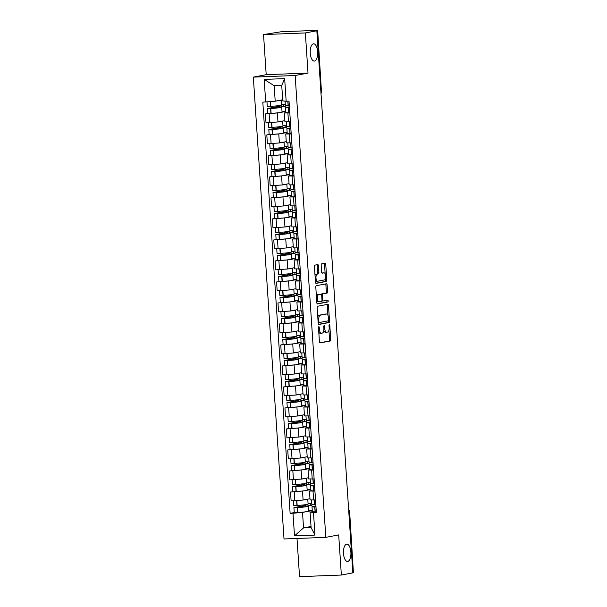 <?xml version="1.0" encoding="UTF-8"?>
<svg xmlns="http://www.w3.org/2000/svg" width="607" height="607" viewBox="0 0 607 607"><rect width="100%" height="100%" fill="white"/><g stroke="black" fill="none" stroke-linecap="round" stroke-linejoin="round"><path stroke-width="0.91" d="M318.827 326.665A0.926 0.402 87.8 0 0 318.493 327.666L319.426 341.711A1.328 0.569 87.8 0 0 320.041 342.932A1.328 0.569 87.8 0 0 320.079 342.925L330.269 340.99A1.328 0.569 87.8 0 0 330.747 339.563L329.813 325.519A0.926 0.402 87.8 0 0 329.389 324.662A0.926 0.402 87.8 0 0 329.024 325.671L329.146 327.484A4.249 1.829 87.8 0 1 327.613 332.059L326.763 332.219A4.249 1.829 87.8 0 1 326.649 332.234A4.249 1.829 87.8 0 1 324.669 328.334L324.548 326.52A0.926 0.402 87.8 0 0 324.115 325.663A0.926 0.402 87.8 0 0 323.759 326.665L323.88 328.486A4.249 1.829 87.8 0 1 322.347 333.061L321.498 333.22A4.249 1.829 87.8 0 1 321.384 333.235A4.249 1.829 87.8 0 1 319.403 329.335L319.282 327.514A0.926 0.402 87.8 0 0 318.85 326.665A0.926 0.402 87.8 0 0 318.827 326.665M314.525 61.064A8.65 3.725 87.8 0 0 317.658 52.027A8.65 3.725 87.8 0 0 313.614 43.803A8.65 3.725 87.8 0 0 313.379 43.833A8.65 3.725 87.8 0 0 310.238 52.87A8.65 3.725 87.8 0 0 314.282 61.095A8.65 3.725 87.8 0 0 314.525 61.064M347.758 561.414A8.65 3.725 87.8 0 0 350.892 552.378A8.65 3.725 87.8 0 0 346.847 544.153A8.65 3.725 87.8 0 0 346.612 544.183A8.65 3.725 87.8 0 0 343.471 553.22A8.65 3.725 87.8 0 0 347.515 561.445A8.65 3.725 87.8 0 0 347.758 561.414M318.425 265.813A1.328 0.569 87.8 0 0 317.81 264.599A1.328 0.569 87.8 0 0 317.772 264.599L314.912 265.145A1.328 0.569 87.8 0 0 314.434 266.572L315.465 282.172A1.328 0.569 87.8 0 0 316.088 283.386A1.328 0.569 87.8 0 0 316.126 283.386L326.316 281.451A1.328 0.569 87.8 0 0 326.794 280.017L325.762 264.424A1.328 0.569 87.8 0 0 325.14 263.203A1.328 0.569 87.8 0 0 325.102 263.21L321.649 263.863A1.328 0.569 87.8 0 0 321.171 265.297L321.619 271.966A1.328 0.569 87.8 0 0 322.234 273.188A1.328 0.569 87.8 0 0 322.271 273.18L323.986 272.862A3.551 1.525 87.8 0 1 324.077 272.847A3.551 1.525 87.8 0 1 325.739 276.223A3.551 1.525 87.8 0 1 324.449 279.926L317.742 281.2A3.551 1.525 87.8 0 1 317.643 281.216A3.551 1.525 87.8 0 1 315.981 277.839A3.551 1.525 87.8 0 1 317.271 274.129L318.387 273.916A1.328 0.569 87.8 0 0 318.872 272.49L318.425 265.813L317.203 265.866A1.328 0.569 87.8 0 0 316.854 264.773M295.154 75.511L308.015 73.075L305.351 32.945L316.831 30.767L352.842 572.864L341.354 575.041L338.691 534.911L325.822 537.354L295.154 75.511L253.331 77.127L284.008 538.97L325.822 537.354M317.643 306.247A1.328 0.569 87.8 0 0 317.165 307.681L318.197 323.273A1.328 0.569 87.8 0 0 318.819 324.495A1.328 0.569 87.8 0 0 318.85 324.487L329.047 322.552A1.328 0.569 87.8 0 0 329.525 321.126L328.486 305.526A1.328 0.569 87.8 0 0 327.871 304.312A1.328 0.569 87.8 0 0 327.833 304.312L317.643 306.247M316.831 302.718L315.799 287.126A1.328 0.569 87.8 0 1 316.277 285.7L326.467 283.765A1.328 0.569 87.8 0 1 326.505 283.757A1.328 0.569 87.8 0 1 327.127 284.979L327.568 291.648A1.328 0.569 87.8 0 1 327.09 293.082L322.954 293.864A1.328 0.569 87.8 0 0 322.476 295.29L322.772 299.721A1.328 0.569 87.8 0 0 323.387 300.943A1.328 0.569 87.8 0 0 323.425 300.935L327.727 300.116A0.926 0.402 87.8 0 0 327.727 300.116A0.926 0.402 87.8 0 1 328.19 300.996A0.926 0.402 87.8 0 1 327.848 301.967L317.491 303.932A1.328 0.569 87.8 0 1 317.453 303.94A1.328 0.569 87.8 0 1 316.831 302.718M305.351 32.945L263.537 34.561L281.618 31.678L317.658 30.388L321.452 91.467L317.658 30.388M297.005 538.47L299.539 576.65L341.354 575.041M263.537 34.561L266.2 74.684L253.331 77.127M316.831 30.767L315.61 30.813L317.4 30.471M348.775 511.686L349.617 511.489L353.411 572.568L349.359 511.572A2.701 2.436 -100.7 0 0 348.653 509.842M352.826 572.682L353.411 572.568M314.927 491.071L309.464 491.048L310.056 499.94L315.519 499.956M304.35 490.797L294.243 491.867L294.835 500.752L303.098 500.031L309.98 498.726M294.835 500.752L291.117 500.896L290.525 492.011L296.231 491.518A10.273 0.599 176.2 0 0 306.186 490.517A10.273 0.599 176.2 0 0 307.165 490.19L306.839 485.281A10.273 0.599 -3.8 0 0 306.262 485.122L310.503 484.318L310.359 482.163L306.679 482.861M309.464 491.048L310.989 490.676M294.243 491.867L290.525 492.011M310.86 489.561L307.089 490.274M313.531 470.061L308.068 470.046L308.66 478.931L314.123 478.953M301.497 462.838L301.55 463.604L291.14 465.622L294.509 465.599A10.273 0.599 -3.8 0 0 304.464 464.598A10.273 0.599 -3.8 0 0 305.45 464.272L305.776 469.188A10.273 0.599 176.2 0 1 304.79 469.514A10.273 0.599 176.2 0 1 294.835 470.516L289.129 471.002L289.721 479.887L301.702 479.029L308.584 477.724M308.068 470.046L309.593 469.674M302.954 469.788L289.129 471.002M309.464 468.551L305.693 469.272M312.142 449.059L306.679 449.043L307.263 457.928L312.726 457.944M290.085 449.552L287.733 449.999L288.325 458.884L300.306 458.019L307.188 456.714M306.679 449.043L308.197 448.672M301.558 448.785L287.733 449.999M308.068 447.549L304.297 448.262M310.746 428.056L305.283 428.034L305.875 436.919L311.33 436.941M288.697 428.55L286.337 428.99L286.929 437.882L298.91 437.017L305.791 435.712M305.283 428.034L306.801 427.662M300.162 427.783L286.337 428.99M306.672 426.546L302.901 427.26M309.35 407.047L303.887 407.031L304.479 415.916L309.942 415.932M287.301 407.54L284.941 407.987L285.533 416.872L297.513 416.015L304.395 414.702M303.887 407.031L305.404 406.66M298.765 406.773L284.941 407.987M305.275 405.537L301.512 406.258M307.954 386.044L302.491 386.022L303.083 394.914L308.546 394.929M285.905 386.538L283.545 386.985L284.137 395.87L296.117 395.005L302.999 393.7M302.491 386.022L304.008 385.65M297.377 385.771L283.545 386.985M303.879 384.535L300.116 385.248M306.558 365.035L301.095 365.019L301.687 373.904L307.15 373.927M294.524 357.811L294.57 358.578L284.159 360.596L287.536 360.573A10.273 0.599 -3.8 0 0 297.483 359.572A10.273 0.599 -3.8 0 0 298.469 359.245L298.796 364.162A10.273 0.599 176.2 0 1 297.809 364.488A10.273 0.599 176.2 0 1 287.862 365.49L282.156 365.975L282.741 374.868L294.721 374.003L301.603 372.698M301.095 365.019L302.62 364.648M295.981 364.761L282.156 365.975M302.483 363.532L298.72 364.246M305.162 344.032L299.699 344.017L300.29 352.902L305.753 352.917M283.112 344.526L280.76 344.973L281.345 353.858L293.325 352.993L300.207 351.688M299.699 344.017L301.224 343.645M294.585 343.759L280.76 344.973M301.095 342.523L297.324 343.236M303.766 323.03L298.303 323.007L298.894 331.9L304.357 331.915M281.716 323.523L279.364 323.971L279.956 332.856L291.937 331.991L298.819 330.686M298.303 323.007L299.828 322.636M293.189 322.757L279.364 323.971M299.699 321.52L295.928 322.234M302.369 302.02L296.906 302.005L297.498 310.89L302.961 310.913M290.336 294.797L290.389 295.563L279.979 297.582L283.348 297.559A10.273 0.599 -3.8 0 0 293.302 296.557A10.273 0.599 -3.8 0 0 294.289 296.231L294.615 301.148A10.273 0.599 176.2 0 1 293.629 301.474A10.273 0.599 176.2 0 1 283.674 302.476L277.968 302.961L278.56 311.846L290.541 310.989L297.422 309.676M296.906 302.005L298.432 301.633M291.792 301.747L277.968 302.961M298.303 300.511L294.532 301.231M300.981 281.018L295.518 281.003L296.102 289.888L301.565 289.903M288.94 273.795L288.993 274.554L278.583 276.58L281.952 276.549A10.273 0.599 -3.8 0 0 291.906 275.555A10.273 0.599 -3.8 0 0 292.893 275.229L293.219 280.146A10.273 0.599 176.2 0 1 292.233 280.464A10.273 0.599 176.2 0 1 282.278 281.466L276.572 281.959L277.164 290.844L289.144 289.979L296.026 288.674M295.518 281.003L297.035 280.631M290.396 280.745L276.572 281.959M296.906 279.508L293.135 280.222M299.585 260.016L294.122 259.993L294.714 268.878L300.169 268.901M277.536 260.502L275.176 260.949L275.768 269.842L287.748 268.977L294.63 267.672M294.122 259.993L295.639 259.621M289 259.735L275.176 260.949M295.51 258.506L291.739 259.219M298.189 239.006L292.726 238.991L293.318 247.876L298.781 247.891M276.139 239.499L273.78 239.947L274.372 248.832L286.352 247.975L293.234 246.662M292.726 238.991L294.243 238.619M287.604 238.733L273.78 239.947M294.114 237.496L290.351 238.217M296.793 218.004L291.33 217.981L291.921 226.874L297.384 226.889M274.743 218.497L272.384 218.945L272.975 227.83L284.956 226.965L291.838 225.66M291.33 217.981L292.847 217.61M286.216 217.731L272.384 218.945M292.718 216.494L288.955 217.207M295.397 196.994L289.934 196.979L290.525 205.864L295.988 205.887M273.347 197.487L270.995 197.935L271.579 206.82L283.56 205.963L290.442 204.658M289.934 196.979L291.459 196.607M284.82 196.721L270.995 197.935M291.322 195.492L287.559 196.205M294 175.992L288.537 175.977L289.129 184.862L294.592 184.877M271.951 176.485L269.599 176.933L270.183 185.818L282.164 184.953L289.046 183.648M288.537 175.977L290.063 175.605M283.423 175.719L269.599 176.933M289.934 174.482L286.163 175.195M292.604 154.99L287.141 154.967L287.733 163.852L293.196 163.875M270.555 155.483L268.203 155.923L268.795 164.816L280.775 163.951L287.657 162.646M287.141 154.967L288.666 154.595M282.027 154.717L268.203 155.923M288.537 153.48L284.766 154.193M291.208 133.98L285.745 133.965L286.337 142.85L291.8 142.865M269.159 134.473L266.807 134.921L267.399 143.806L279.379 142.949L286.261 141.636M285.745 133.965L287.27 133.593M280.631 133.707L266.807 134.921M287.141 132.47L283.37 133.191M289.82 112.978L284.357 112.955L284.941 121.848L290.404 121.863M267.763 113.471L265.411 113.919L266.003 122.804L277.983 121.939L284.865 120.634M284.357 112.955L285.874 112.591M279.235 112.705L265.411 113.919M285.745 111.468L281.974 112.181M305.746 511.8L302.514 512.414L303.546 527.9L311.103 527.604L310.071 512.118L312.385 511.686M312.256 510.563L308.485 511.284M311.027 526.474L303.546 527.9L294.501 535.86L292.999 513.241L302.514 512.414M310.071 512.118L313.478 512.452L314.98 535.078L294.501 535.86M265.684 102.029L264.182 79.403L284.66 78.622L286.163 101.24L282.763 100.906L281.731 85.42L274.174 85.716L275.199 101.202L262.816 102.135L290.131 513.355L292.999 513.241M313.478 512.452L316.346 512.346L289.031 101.126L286.163 101.24M308.015 73.075L266.2 74.684M275.199 101.202L282.687 99.776M294.274 512.566L290.131 513.355M314.98 535.078L311.103 527.604M281.731 85.42L284.66 78.622M274.174 85.716L264.182 79.403M318.781 331.991A4.249 1.829 87.8 0 0 320.162 333.281A4.249 1.829 87.8 0 0 320.276 333.266M323.819 330.39A4.249 1.829 87.8 0 0 325.428 332.279A4.249 1.829 87.8 0 0 325.542 332.264M319.775 342.796L329.055 341.035A1.328 0.569 87.8 0 0 329.533 339.609L328.911 330.254M327.917 315.291L327.272 305.571A1.328 0.569 87.8 0 0 326.915 304.486M318.554 324.358L327.826 322.598A1.328 0.569 87.8 0 0 328.304 321.171L328.281 320.822M318.895 321.672A0.926 0.402 87.8 0 0 319.328 322.522A0.926 0.402 87.8 0 0 319.35 322.522L328.304 320.822A0.926 0.402 87.8 0 0 328.637 319.821L328.508 317.901A4.249 1.829 87.8 0 0 326.536 314.009A4.249 1.829 87.8 0 0 326.414 314.016L320.299 315.177A4.249 1.829 87.8 0 0 318.766 319.752L318.895 321.672L318.098 321.702M325.435 314.054A4.249 1.829 87.8 0 0 325.314 314.054A4.249 1.829 87.8 0 0 325.193 314.062L326.414 314.016M317.787 317.029A4.249 1.829 87.8 0 1 319.077 315.223L325.193 314.062M321.353 294.387A1.328 0.569 87.8 0 1 321.733 293.909L325.868 293.128A1.328 0.569 87.8 0 0 326.346 291.694L325.906 285.024A1.328 0.569 87.8 0 0 325.549 283.939M321.877 300.822A1.328 0.569 87.8 0 0 322.165 300.989A1.328 0.569 87.8 0 0 322.203 300.981L323.349 300.935M317.188 303.811L326.634 302.013A0.926 0.402 87.8 0 0 326.968 301.307A0.926 0.402 87.8 0 0 326.756 300.306M318.667 294.676A3.551 1.525 87.8 0 0 317.378 298.386A3.551 1.525 87.8 0 0 319.039 301.762A3.551 1.525 87.8 0 0 319.138 301.747L321.498 301.3A1.328 0.569 87.8 0 0 321.976 299.873L321.687 295.442A1.328 0.569 87.8 0 0 321.065 294.228A1.328 0.569 87.8 0 0 321.027 294.228L317.446 294.729A3.551 1.525 87.8 0 0 316.399 296.117M316.71 300.829A3.551 1.525 87.8 0 0 317.818 301.808A3.551 1.525 87.8 0 0 317.916 301.793L318.941 301.755M319.881 294.274A1.328 0.569 87.8 0 0 319.843 294.274A1.328 0.569 87.8 0 0 319.813 294.274L321.027 294.228M317.446 294.729L319.813 294.274M315.025 275.495A3.551 1.525 87.8 0 1 316.05 274.182L317.173 273.969A1.328 0.569 87.8 0 0 317.651 272.535L317.203 265.866M315.352 280.351A3.551 1.525 87.8 0 0 316.422 281.261A3.551 1.525 87.8 0 0 316.52 281.253L317.544 281.208M322.962 272.9A3.551 1.525 87.8 0 0 322.863 272.892A3.551 1.525 87.8 0 0 322.765 272.907L323.986 272.862M321.968 273.059L322.765 272.907M325.155 273.757L324.54 264.47A1.328 0.569 87.8 0 0 324.184 263.385M315.822 283.257L325.094 281.496A1.328 0.569 87.8 0 0 325.58 280.07L325.481 278.613M307.711 499.159A10.273 0.599 176.2 0 1 307.764 499.212A10.273 0.599 176.2 0 1 306.785 499.538A10.273 0.599 176.2 0 1 303.128 500.024M307.764 499.212L308.09 504.129A10.273 0.599 176.2 0 1 307.112 504.455A10.273 0.599 176.2 0 1 297.157 505.456L293.788 505.479L293.477 500.805M310.185 503.461L310.314 505.381L305.746 506.246A8.513 0.493 176.2 0 1 306.482 506.397A8.513 0.493 176.2 0 1 305.67 506.67A8.513 0.493 176.2 0 1 297.415 507.498L295.844 507.467L305.92 505.548L305.86 504.652M304.289 504.849L304.335 505.608L293.932 507.634L297.301 507.611A10.273 0.599 -3.8 0 0 307.248 506.61A10.273 0.599 -3.8 0 0 308.235 506.284A10.273 0.599 -3.8 0 0 307.658 506.124L311.899 505.32L311.755 503.165L308.075 503.863M308.235 506.284L308.561 511.2A10.273 0.599 176.2 0 1 307.582 511.519A10.273 0.599 176.2 0 1 297.627 512.52L294.258 512.551L293.932 507.634M315.921 505.98A10.273 0.599 -3.8 0 0 311.998 506.708A10.273 0.599 -3.8 0 0 314.775 506.936L315.981 506.906M316.308 511.822L315.101 511.853A10.273 0.599 176.2 0 1 312.324 511.625L311.998 506.708M315.837 504.751L314.631 504.781A10.273 0.599 176.2 0 1 311.854 504.554L311.558 500.069M315.974 506.784A8.513 0.493 176.2 0 1 313.751 506.595A8.513 0.493 176.2 0 1 315.928 506.117M305.746 506.246L305.769 506.648M312.233 510.237L308.546 510.935M304.335 505.608L305.92 505.548M310.314 505.381L311.899 505.32M306.315 478.149A10.273 0.599 176.2 0 1 306.376 478.21A10.273 0.599 176.2 0 1 305.389 478.536A10.273 0.599 176.2 0 1 301.732 479.022L301.11 470.137M306.376 478.21L306.702 483.126A10.273 0.599 176.2 0 1 305.716 483.445A10.273 0.599 176.2 0 1 295.761 484.447L292.392 484.469L292.081 479.796M308.788 482.459L308.917 484.378L304.35 485.243A8.513 0.493 176.2 0 1 305.086 485.395A8.513 0.493 176.2 0 1 304.274 485.661A8.513 0.493 176.2 0 1 296.019 486.495L294.448 486.457L304.524 484.545L304.471 483.65M302.893 483.847L302.946 484.606L292.536 486.624L295.905 486.602A10.273 0.599 -3.8 0 0 305.86 485.6A10.273 0.599 -3.8 0 0 306.839 485.281M314.525 484.97A10.273 0.599 -3.8 0 0 310.602 485.706A10.273 0.599 -3.8 0 0 313.379 485.934L314.585 485.904M314.912 490.82L313.705 490.843A10.273 0.599 176.2 0 1 310.928 490.623L310.602 485.706M314.441 483.749L313.235 483.779A10.273 0.599 176.2 0 1 310.458 483.551L310.162 479.067M314.578 485.775A8.513 0.493 176.2 0 1 312.355 485.592A8.513 0.493 176.2 0 1 314.532 485.114M304.35 485.243L304.373 485.646M310.837 489.227L307.15 489.925M302.946 484.606L304.524 484.545M308.917 484.378L310.503 484.318M304.919 457.147A10.273 0.599 176.2 0 1 304.98 457.208A10.273 0.599 176.2 0 1 303.993 457.526A10.273 0.599 176.2 0 1 300.336 458.019M304.98 457.208L305.306 462.117A10.273 0.599 176.2 0 1 304.319 462.443A10.273 0.599 176.2 0 1 294.365 463.445L290.996 463.467L290.685 458.793M307.392 461.457L307.521 463.369L302.954 464.241A8.513 0.493 176.2 0 1 303.69 464.393A8.513 0.493 176.2 0 1 302.878 464.659A8.513 0.493 176.2 0 1 294.63 465.486L293.052 465.455L303.136 463.543L303.075 462.64M305.45 464.272A10.273 0.599 -3.8 0 0 304.866 464.112L309.107 463.308L308.963 461.153L305.283 461.851M313.129 463.968A10.273 0.599 -3.8 0 0 309.206 464.704A10.273 0.599 -3.8 0 0 311.983 464.924L313.189 464.901M313.516 469.81L312.309 469.841A10.273 0.599 176.2 0 1 309.532 469.613L309.206 464.704M313.045 462.746L311.839 462.769A10.273 0.599 176.2 0 1 309.062 462.549L308.766 458.065M313.182 464.772A8.513 0.493 176.2 0 1 310.959 464.583A8.513 0.493 176.2 0 1 313.136 464.105M302.954 464.241L302.984 464.636M309.441 468.225L305.753 468.923M301.55 463.604L303.136 463.543M307.521 463.369L309.107 463.308M303.523 436.145A10.273 0.599 176.2 0 1 303.583 436.198A10.273 0.599 176.2 0 1 302.597 436.524A10.273 0.599 176.2 0 1 298.94 437.01M303.583 436.198L303.91 441.114A10.273 0.599 176.2 0 1 302.923 441.441A10.273 0.599 176.2 0 1 292.969 442.435L289.6 442.465L289.289 437.791M305.996 440.447L306.125 442.366L301.558 443.231A8.513 0.493 176.2 0 1 302.301 443.383A8.513 0.493 176.2 0 1 301.482 443.656A8.513 0.493 176.2 0 1 293.234 444.483L291.656 444.445L301.74 442.533L301.679 441.638M300.101 441.835L300.154 442.594L289.744 444.62L293.113 444.59A10.273 0.599 -3.8 0 0 303.068 443.596A10.273 0.599 -3.8 0 0 304.054 443.269A10.273 0.599 -3.8 0 0 303.47 443.11L307.711 442.306L307.567 440.151L303.895 440.849M304.054 443.269L304.38 448.186A10.273 0.599 176.2 0 1 303.394 448.505A10.273 0.599 176.2 0 1 293.439 449.506L290.07 449.529L289.744 444.62M311.732 442.958A10.273 0.599 -3.8 0 0 307.81 443.694A10.273 0.599 -3.8 0 0 310.587 443.922L311.793 443.892M312.119 448.808L310.913 448.831A10.273 0.599 176.2 0 1 308.136 448.611L307.81 443.694M311.649 441.737L310.443 441.767A10.273 0.599 176.2 0 1 307.666 441.539L307.37 437.055M311.786 443.763A8.513 0.493 176.2 0 1 309.562 443.58A8.513 0.493 176.2 0 1 311.74 443.102M301.558 443.231L301.588 443.634M308.045 447.215L304.357 447.92M300.154 442.594L301.74 442.533M306.125 442.366L307.711 442.306M302.127 415.135A10.273 0.599 176.2 0 1 302.187 415.196A10.273 0.599 176.2 0 1 301.201 415.522A10.273 0.599 176.2 0 1 297.544 416.007M302.187 415.196L302.514 420.112A10.273 0.599 176.2 0 1 301.527 420.431A10.273 0.599 176.2 0 1 291.572 421.433L288.204 421.455L287.893 416.781M304.608 419.445L304.729 421.364L300.162 422.229A8.513 0.493 176.2 0 1 300.905 422.381A8.513 0.493 176.2 0 1 300.086 422.647A8.513 0.493 176.2 0 1 291.838 423.481L290.26 423.443L300.344 421.531L300.283 420.636M298.705 420.833L298.758 421.592L288.348 423.61L291.717 423.587A10.273 0.599 -3.8 0 0 301.671 422.586A10.273 0.599 -3.8 0 0 302.658 422.26A10.273 0.599 -3.8 0 0 302.074 422.108L306.315 421.296L306.171 419.149L302.498 419.847M302.658 422.26L302.984 427.176A10.273 0.599 176.2 0 1 301.998 427.503A10.273 0.599 176.2 0 1 292.043 428.504L288.674 428.527L288.348 423.61M310.336 421.956A10.273 0.599 -3.8 0 0 306.414 422.692A10.273 0.599 -3.8 0 0 309.191 422.912L310.397 422.889M310.723 427.806L309.517 427.829A10.273 0.599 176.2 0 1 306.74 427.609L306.414 422.692M310.26 420.734L309.054 420.757A10.273 0.599 176.2 0 1 306.277 420.537L305.974 416.053M310.389 422.76A8.513 0.493 176.2 0 1 308.166 422.571A8.513 0.493 176.2 0 1 310.352 422.093M300.162 422.229L300.192 422.631M306.649 426.213L302.969 426.911M298.758 421.592L300.344 421.531M304.729 421.364L306.315 421.296M300.731 394.133A10.273 0.599 176.2 0 1 300.791 394.186A10.273 0.599 176.2 0 1 299.805 394.512A10.273 0.599 176.2 0 1 296.148 394.998M300.791 394.186L301.118 399.103A10.273 0.599 176.2 0 1 300.131 399.429A10.273 0.599 176.2 0 1 290.184 400.43L286.808 400.453L286.496 395.779M303.212 398.435L303.333 400.354L298.765 401.219A8.513 0.493 176.2 0 1 299.509 401.371A8.513 0.493 176.2 0 1 298.69 401.644A8.513 0.493 176.2 0 1 290.442 402.471L288.864 402.441L298.947 400.521L298.887 399.626M297.309 399.823L297.362 400.582L286.952 402.608L290.321 402.585A10.273 0.599 -3.8 0 0 300.275 401.584A10.273 0.599 -3.8 0 0 301.262 401.257A10.273 0.599 -3.8 0 0 300.677 401.098L304.919 400.294L304.775 398.139L301.102 398.837M301.262 401.257L301.588 406.174A10.273 0.599 176.2 0 1 300.602 406.5A10.273 0.599 176.2 0 1 290.647 407.494L287.278 407.525L286.952 402.608M308.94 400.954A10.273 0.599 -3.8 0 0 305.018 401.682A10.273 0.599 -3.8 0 0 307.802 401.91L309.009 401.88M309.335 406.796L308.128 406.827A10.273 0.599 176.2 0 1 305.351 406.599L305.018 401.682M308.864 399.732L307.658 399.755A10.273 0.599 176.2 0 1 304.881 399.527L304.577 395.051M308.993 401.758A8.513 0.493 176.2 0 1 306.778 401.568A8.513 0.493 176.2 0 1 308.955 401.09M298.765 401.219L298.796 401.622M305.253 405.21L301.573 405.908M297.362 400.582L298.947 400.521M303.333 400.354L304.919 400.294M299.334 373.123A10.273 0.599 176.2 0 1 299.395 373.184A10.273 0.599 176.2 0 1 298.409 373.51A10.273 0.599 176.2 0 1 294.759 373.995M299.395 373.184L299.721 378.1A10.273 0.599 176.2 0 1 298.735 378.419A10.273 0.599 176.2 0 1 288.788 379.421L285.411 379.451L285.108 374.777M301.816 377.433L301.945 379.352L297.377 380.217A8.513 0.493 176.2 0 1 298.113 380.369A8.513 0.493 176.2 0 1 297.293 380.635A8.513 0.493 176.2 0 1 289.046 381.469L287.468 381.431L297.551 379.519L297.491 378.624M295.92 378.821L295.966 379.58L285.556 381.606L288.932 381.575A10.273 0.599 -3.8 0 0 298.879 380.574A10.273 0.599 -3.8 0 0 299.866 380.255A10.273 0.599 -3.8 0 0 299.281 380.096L303.523 379.292L303.386 377.137L299.706 377.835M299.866 380.255L300.192 385.164A10.273 0.599 176.2 0 1 299.205 385.491A10.273 0.599 176.2 0 1 289.258 386.492L285.882 386.515L285.556 381.606M307.552 379.944A10.273 0.599 -3.8 0 0 303.629 380.68A10.273 0.599 -3.8 0 0 306.406 380.908L307.612 380.877M307.939 385.794L306.732 385.817A10.273 0.599 176.2 0 1 303.955 385.597L303.629 380.68M307.468 378.722L306.262 378.753A10.273 0.599 176.2 0 1 303.485 378.525L303.189 374.041M307.605 380.748A8.513 0.493 176.2 0 1 305.382 380.566A8.513 0.493 176.2 0 1 307.559 380.088M297.377 380.217L297.4 380.619M303.857 384.201L300.177 384.899M295.966 379.58L297.551 379.519M301.945 379.352L303.523 379.292M297.938 352.121A10.273 0.599 176.2 0 1 297.999 352.181A10.273 0.599 176.2 0 1 297.013 352.5A10.273 0.599 176.2 0 1 293.363 352.993M297.999 352.181L298.325 357.091A10.273 0.599 176.2 0 1 297.347 357.417A10.273 0.599 176.2 0 1 287.392 358.418L284.023 358.441L283.712 353.767M300.419 356.43L300.548 358.342L295.981 359.215A8.513 0.493 176.2 0 1 296.717 359.367A8.513 0.493 176.2 0 1 295.897 359.632A8.513 0.493 176.2 0 1 287.65 360.459L286.072 360.429L296.155 358.517L296.095 357.614M298.469 359.245A10.273 0.599 -3.8 0 0 297.893 359.086L302.134 358.282L301.99 356.127L298.31 356.825M306.156 358.942A10.273 0.599 -3.8 0 0 302.233 359.678A10.273 0.599 -3.8 0 0 305.01 359.898L306.216 359.875M306.543 364.784L305.336 364.815A10.273 0.599 176.2 0 1 302.559 364.587L302.233 359.678M306.072 357.72L304.866 357.743A10.273 0.599 176.2 0 1 302.089 357.523L301.793 353.039M306.209 359.746A8.513 0.493 176.2 0 1 303.986 359.556A8.513 0.493 176.2 0 1 306.163 359.078M295.981 359.215L296.004 359.61M302.468 363.198L298.781 363.897M294.57 358.578L296.155 358.517M300.548 358.342L302.134 358.282M296.55 331.118A10.273 0.599 176.2 0 1 296.603 331.172A10.273 0.599 176.2 0 1 295.624 331.498A10.273 0.599 176.2 0 1 291.967 331.983M296.603 331.172L296.929 336.088A10.273 0.599 176.2 0 1 295.95 336.415A10.273 0.599 176.2 0 1 285.996 337.416L282.627 337.439L282.316 332.765M299.023 335.421L299.152 337.34L294.585 338.205A8.513 0.493 176.2 0 1 295.321 338.357A8.513 0.493 176.2 0 1 294.509 338.63A8.513 0.493 176.2 0 1 286.254 339.457L284.683 339.427L294.759 337.507L294.699 336.612M293.128 336.809L293.173 337.568L282.771 339.594L286.14 339.571A10.273 0.599 -3.8 0 0 296.087 338.569A10.273 0.599 -3.8 0 0 297.073 338.243A10.273 0.599 -3.8 0 0 296.497 338.084L300.738 337.28L300.594 335.125L296.914 335.823M297.073 338.243L297.4 343.16A10.273 0.599 176.2 0 1 296.421 343.479A10.273 0.599 176.2 0 1 286.466 344.48L283.097 344.503L282.771 339.594M304.76 337.94A10.273 0.599 -3.8 0 0 300.837 338.668A10.273 0.599 -3.8 0 0 303.614 338.896L304.82 338.865M305.146 343.782L303.94 343.812A10.273 0.599 176.2 0 1 301.163 343.585L300.837 338.668M304.676 336.71L303.47 336.741A10.273 0.599 176.2 0 1 300.693 336.513L300.397 332.029M304.813 338.736A8.513 0.493 176.2 0 1 302.59 338.554A8.513 0.493 176.2 0 1 304.767 338.076M294.585 338.205L294.607 338.607M301.072 342.196L297.384 342.894M293.173 337.568L294.759 337.507M299.152 337.34L300.738 337.28M295.154 310.109A10.273 0.599 176.2 0 1 295.214 310.169A10.273 0.599 176.2 0 1 294.228 310.496A10.273 0.599 176.2 0 1 290.571 310.981M295.214 310.169L295.541 315.086A10.273 0.599 176.2 0 1 294.554 315.405A10.273 0.599 176.2 0 1 284.6 316.406L281.231 316.429L280.92 311.755M297.627 314.418L297.756 316.338L293.189 317.203A8.513 0.493 176.2 0 1 293.925 317.355A8.513 0.493 176.2 0 1 293.113 317.62A8.513 0.493 176.2 0 1 284.858 318.455L283.287 318.417L293.363 316.505L293.31 315.61M291.732 315.807L291.785 316.566L281.375 318.584L284.744 318.561A10.273 0.599 -3.8 0 0 294.699 317.56A10.273 0.599 -3.8 0 0 295.677 317.241A10.273 0.599 -3.8 0 0 295.101 317.082L299.342 316.277L299.198 314.123L295.518 314.821M295.677 317.241L296.004 322.15A10.273 0.599 176.2 0 1 295.025 322.476A10.273 0.599 176.2 0 1 285.07 323.478L281.701 323.501L281.375 318.584M303.363 316.93A10.273 0.599 -3.8 0 0 299.441 317.666A10.273 0.599 -3.8 0 0 302.218 317.886L303.424 317.863M303.75 322.78L302.544 322.803A10.273 0.599 176.2 0 1 299.767 322.583L299.441 317.666M303.28 315.708L302.074 315.739A10.273 0.599 176.2 0 1 299.297 315.511L299.001 311.027M303.417 317.734A8.513 0.493 176.2 0 1 301.193 317.552A8.513 0.493 176.2 0 1 303.371 317.074M293.189 317.203L293.211 317.605M299.676 321.186L295.988 321.885M291.785 316.566L293.363 316.505M297.756 316.338L299.342 316.277M293.758 289.107A10.273 0.599 176.2 0 1 293.818 289.167A10.273 0.599 176.2 0 1 292.832 289.486A10.273 0.599 176.2 0 1 289.175 289.971M293.818 289.167L294.145 294.076A10.273 0.599 176.2 0 1 293.158 294.403A10.273 0.599 176.2 0 1 283.203 295.404L279.835 295.427L279.524 290.753M296.231 293.416L296.36 295.328L291.792 296.201A8.513 0.493 176.2 0 1 292.528 296.353A8.513 0.493 176.2 0 1 291.717 296.618A8.513 0.493 176.2 0 1 283.469 297.445L281.891 297.415L291.975 295.503L291.914 294.6M294.289 296.231A10.273 0.599 -3.8 0 0 293.705 296.072L297.946 295.268L297.802 293.113L294.122 293.811M301.967 295.928A10.273 0.599 -3.8 0 0 298.045 296.664A10.273 0.599 -3.8 0 0 300.822 296.884L302.028 296.861M302.354 301.77L301.148 301.8A10.273 0.599 176.2 0 1 298.371 301.573L298.045 296.664M301.884 294.706L300.677 294.729A10.273 0.599 176.2 0 1 297.9 294.509L297.605 290.025M302.02 296.732A8.513 0.493 176.2 0 1 299.797 296.542A8.513 0.493 176.2 0 1 301.975 296.064M291.792 296.201L291.823 296.595M298.28 300.184L294.592 300.882M290.389 295.563L291.975 295.503M296.36 295.328L297.946 295.268M292.362 268.097A10.273 0.599 176.2 0 1 292.422 268.157A10.273 0.599 176.2 0 1 291.436 268.484A10.273 0.599 176.2 0 1 287.779 268.969M292.422 268.157L292.749 273.074A10.273 0.599 176.2 0 1 291.762 273.4A10.273 0.599 176.2 0 1 281.807 274.394L278.438 274.425L278.127 269.751M294.835 272.406L294.964 274.326L290.396 275.191A8.513 0.493 176.2 0 1 291.14 275.343A8.513 0.493 176.2 0 1 290.321 275.616A8.513 0.493 176.2 0 1 282.073 276.443L280.495 276.405L290.578 274.493L290.518 273.598M292.893 275.229A10.273 0.599 -3.8 0 0 292.308 275.07L296.55 274.265L296.406 272.111L292.733 272.809M300.571 274.918A10.273 0.599 -3.8 0 0 296.648 275.654A10.273 0.599 -3.8 0 0 299.426 275.882L300.632 275.851M300.958 280.768L299.752 280.791A10.273 0.599 176.2 0 1 296.975 280.571L296.648 275.654M300.488 273.696L299.281 273.727A10.273 0.599 176.2 0 1 296.504 273.499L296.208 269.015M300.624 275.722A8.513 0.493 176.2 0 1 298.401 275.54A8.513 0.493 176.2 0 1 300.579 275.062M290.396 275.191L290.427 275.593M296.884 279.174L293.196 279.88M288.993 274.554L290.578 274.493M294.964 274.326L296.55 274.265M290.965 247.095A10.273 0.599 176.2 0 1 291.026 247.155A10.273 0.599 176.2 0 1 290.04 247.474A10.273 0.599 176.2 0 1 286.383 247.967M291.026 247.155L291.352 252.064A10.273 0.599 176.2 0 1 290.366 252.391A10.273 0.599 176.2 0 1 280.411 253.392L277.042 253.415L276.731 248.741M293.447 251.404L293.568 253.316L289 254.189A8.513 0.493 176.2 0 1 289.744 254.341A8.513 0.493 176.2 0 1 288.924 254.606A8.513 0.493 176.2 0 1 280.677 255.441L279.099 255.403L289.182 253.491L289.122 252.588M287.543 252.785L287.597 253.551L277.187 255.57L280.555 255.547A10.273 0.599 -3.8 0 0 290.51 254.545A10.273 0.599 -3.8 0 0 291.497 254.219A10.273 0.599 -3.8 0 0 290.912 254.067L295.154 253.256L295.01 251.108L291.337 251.806M291.497 254.219L291.823 259.136A10.273 0.599 176.2 0 1 290.836 259.462A10.273 0.599 176.2 0 1 280.882 260.464L277.513 260.486L277.187 255.57M299.175 253.916A10.273 0.599 -3.8 0 0 295.252 254.652A10.273 0.599 -3.8 0 0 298.029 254.872L299.236 254.849M299.562 259.766L298.356 259.788A10.273 0.599 176.2 0 1 295.579 259.561L295.252 254.652M299.099 252.694L297.893 252.717A10.273 0.599 176.2 0 1 295.108 252.497L294.812 248.013M299.228 254.72A8.513 0.493 176.2 0 1 297.005 254.53A8.513 0.493 176.2 0 1 299.19 254.052M289 254.189L289.031 254.591M295.488 258.172L291.808 258.87M287.597 253.551L289.182 253.491M293.568 253.316L295.154 253.256M289.569 226.092A10.273 0.599 176.2 0 1 289.63 226.145A10.273 0.599 176.2 0 1 288.644 226.472A10.273 0.599 176.2 0 1 284.987 226.957M289.63 226.145L289.956 231.062A10.273 0.599 176.2 0 1 288.97 231.388A10.273 0.599 176.2 0 1 279.023 232.39L275.646 232.413L275.335 227.739M292.05 230.394L292.172 232.314L287.604 233.179A8.513 0.493 176.2 0 1 288.348 233.331A8.513 0.493 176.2 0 1 287.528 233.604A8.513 0.493 176.2 0 1 279.281 234.431L277.702 234.401L287.786 232.481L287.726 231.586M286.147 231.783L286.2 232.542L275.79 234.568L279.159 234.545A10.273 0.599 -3.8 0 0 289.114 233.543A10.273 0.599 -3.8 0 0 290.1 233.217A10.273 0.599 -3.8 0 0 289.516 233.058L293.758 232.253L293.613 230.099L289.941 230.797M290.1 233.217L290.427 238.134A10.273 0.599 176.2 0 1 289.44 238.452A10.273 0.599 176.2 0 1 279.486 239.454L276.117 239.484L275.79 234.568M297.779 232.913A10.273 0.599 -3.8 0 0 293.856 233.642A10.273 0.599 -3.8 0 0 296.641 233.87L297.847 233.839M298.174 238.756L296.967 238.786A10.273 0.599 176.2 0 1 294.19 238.559L293.856 233.642M297.703 231.692L296.497 231.715A10.273 0.599 176.2 0 1 293.72 231.487L293.416 227.01M297.832 233.718A8.513 0.493 176.2 0 1 295.617 233.528A8.513 0.493 176.2 0 1 297.794 233.05M287.604 233.179L287.635 233.581M294.092 237.17L290.412 237.868M286.2 232.542L287.786 232.481M292.172 232.314L293.758 232.253M288.173 205.083A10.273 0.599 176.2 0 1 288.234 205.143A10.273 0.599 176.2 0 1 287.248 205.47A10.273 0.599 176.2 0 1 283.598 205.955M288.234 205.143L288.56 210.06A10.273 0.599 176.2 0 1 287.574 210.379A10.273 0.599 176.2 0 1 277.627 211.38L274.25 211.411L273.947 206.737M290.654 209.392L290.783 211.312L286.216 212.177A8.513 0.493 176.2 0 1 286.952 212.329A8.513 0.493 176.2 0 1 286.132 212.594A8.513 0.493 176.2 0 1 277.885 213.429L276.306 213.391L286.39 211.479L286.329 210.583M284.759 210.781L284.804 211.54L274.394 213.558L277.771 213.535A10.273 0.599 -3.8 0 0 287.718 212.533A10.273 0.599 -3.8 0 0 288.704 212.215A10.273 0.599 -3.8 0 0 288.12 212.055L292.362 211.251L292.225 209.096L288.545 209.794M288.704 212.215L289.031 217.124A10.273 0.599 176.2 0 1 288.044 217.45A10.273 0.599 176.2 0 1 278.097 218.452L274.721 218.474L274.394 213.558M296.391 211.904A10.273 0.599 -3.8 0 0 292.468 212.64A10.273 0.599 -3.8 0 0 295.245 212.867L296.451 212.837M296.777 217.754L295.571 217.776A10.273 0.599 176.2 0 1 292.794 217.556L292.468 212.64M296.307 210.682L295.101 210.712A10.273 0.599 176.2 0 1 292.324 210.485L292.028 206.001M296.444 212.708A8.513 0.493 176.2 0 1 294.22 212.526A8.513 0.493 176.2 0 1 296.398 212.048M286.216 212.177L286.238 212.579M292.695 216.16L289.015 216.858M284.804 211.54L286.39 211.479M290.783 211.312L292.362 211.251M286.777 184.08A10.273 0.599 176.2 0 1 286.838 184.141A10.273 0.599 176.2 0 1 285.851 184.46A10.273 0.599 176.2 0 1 282.202 184.953M286.838 184.141L287.164 189.05A10.273 0.599 176.2 0 1 286.185 189.376A10.273 0.599 176.2 0 1 276.231 190.378L272.862 190.401L272.551 185.727M289.258 188.39L289.387 190.302L284.82 191.175A8.513 0.493 176.2 0 1 285.556 191.326A8.513 0.493 176.2 0 1 284.736 191.592A8.513 0.493 176.2 0 1 276.488 192.419L274.91 192.389L284.994 190.477L284.933 189.574M283.363 189.771L283.408 190.537L272.998 192.556L276.375 192.533A10.273 0.599 -3.8 0 0 286.322 191.531A10.273 0.599 -3.8 0 0 287.308 191.205A10.273 0.599 -3.8 0 0 286.732 191.046L290.973 190.241L290.829 188.087L287.149 188.785M287.308 191.205L287.635 196.122A10.273 0.599 176.2 0 1 286.648 196.448A10.273 0.599 176.2 0 1 276.701 197.45L273.325 197.472L272.998 192.556M294.994 190.901A10.273 0.599 -3.8 0 0 291.072 191.637A10.273 0.599 -3.8 0 0 293.849 191.858L295.055 191.835M295.381 196.744L294.175 196.774A10.273 0.599 176.2 0 1 291.398 196.547L291.072 191.637M294.911 189.68L293.705 189.703A10.273 0.599 176.2 0 1 290.928 189.483L290.632 184.998M295.048 191.706A8.513 0.493 176.2 0 1 292.824 191.516A8.513 0.493 176.2 0 1 295.002 191.038M284.82 191.175L284.842 191.569M291.307 195.158L287.619 195.856M283.408 190.537L284.994 190.477M289.387 190.302L290.973 190.241M285.389 163.078A10.273 0.599 176.2 0 1 285.442 163.131A10.273 0.599 176.2 0 1 284.463 163.458A10.273 0.599 176.2 0 1 280.806 163.943M285.442 163.131L285.768 168.048A10.273 0.599 176.2 0 1 284.789 168.374A10.273 0.599 176.2 0 1 274.834 169.376L271.466 169.399L271.154 164.725M287.862 167.38L287.991 169.3L283.423 170.165A8.513 0.493 176.2 0 1 284.159 170.317A8.513 0.493 176.2 0 1 283.348 170.59A8.513 0.493 176.2 0 1 275.092 171.417L273.522 171.379L283.598 169.467L283.537 168.571M281.967 168.769L282.012 169.528L271.61 171.553L274.979 171.523A10.273 0.599 -3.8 0 0 284.926 170.529A10.273 0.599 -3.8 0 0 285.912 170.203A10.273 0.599 -3.8 0 0 285.336 170.043L289.577 169.239L289.433 167.084L285.753 167.782M285.912 170.203L286.238 175.12A10.273 0.599 176.2 0 1 285.26 175.438A10.273 0.599 176.2 0 1 275.305 176.44L271.936 176.462L271.61 171.553M293.598 169.899A10.273 0.599 -3.8 0 0 289.676 170.628A10.273 0.599 -3.8 0 0 292.453 170.855L293.659 170.825M293.985 175.742L292.779 175.772A10.273 0.599 176.2 0 1 290.002 175.544L289.676 170.628M293.515 168.67L292.308 168.7A10.273 0.599 176.2 0 1 289.531 168.473L289.236 163.989M293.651 170.696A8.513 0.493 176.2 0 1 291.428 170.514A8.513 0.493 176.2 0 1 293.606 170.036M283.423 170.165L283.446 170.567M289.911 174.148L286.223 174.854M282.012 169.528L283.598 169.467M287.991 169.3L289.577 169.239M283.993 142.068A10.273 0.599 176.2 0 1 284.053 142.129A10.273 0.599 176.2 0 1 283.067 142.455A10.273 0.599 176.2 0 1 279.41 142.941M284.053 142.129L284.38 147.046A10.273 0.599 176.2 0 1 283.393 147.364A10.273 0.599 176.2 0 1 273.438 148.366L270.069 148.389L269.758 143.715M286.466 146.378L286.595 148.298L282.027 149.163A8.513 0.493 176.2 0 1 282.763 149.314A8.513 0.493 176.2 0 1 281.952 149.58A8.513 0.493 176.2 0 1 273.696 150.415L272.126 150.377L282.202 148.465L282.149 147.569M280.571 147.767L280.624 148.525L270.214 150.544L273.582 150.521A10.273 0.599 -3.8 0 0 283.537 149.519A10.273 0.599 -3.8 0 0 284.516 149.201A10.273 0.599 -3.8 0 0 283.939 149.041L288.181 148.237L288.037 146.082L284.357 146.78M284.516 149.201L284.842 154.11A10.273 0.599 176.2 0 1 283.864 154.436A10.273 0.599 176.2 0 1 273.909 155.438L270.54 155.46L270.214 150.544M292.202 148.89A10.273 0.599 -3.8 0 0 288.279 149.625A10.273 0.599 -3.8 0 0 291.057 149.846L292.263 149.823M292.589 154.739L291.383 154.762A10.273 0.599 176.2 0 1 288.606 154.542L288.279 149.625M292.119 147.668L290.912 147.691A10.273 0.599 176.2 0 1 288.135 147.471L287.839 142.986M292.255 149.694A8.513 0.493 176.2 0 1 290.032 149.512A8.513 0.493 176.2 0 1 292.21 149.026M282.027 149.163L282.05 149.565M288.515 153.146L284.827 153.844M280.624 148.525L282.202 148.465M286.595 148.298L288.181 148.237M282.596 121.066A10.273 0.599 176.2 0 1 282.657 121.119A10.273 0.599 176.2 0 1 281.671 121.446A10.273 0.599 176.2 0 1 278.014 121.931M282.657 121.119L282.983 126.036A10.273 0.599 176.2 0 1 281.997 126.362A10.273 0.599 176.2 0 1 272.042 127.364L268.673 127.387L268.362 122.713M285.07 125.368L285.199 127.288L280.631 128.153A8.513 0.493 176.2 0 1 281.367 128.312A8.513 0.493 176.2 0 1 280.555 128.578A8.513 0.493 176.2 0 1 272.308 129.405L270.73 129.374L280.813 127.455L280.753 126.56M279.174 126.757L279.228 127.523L268.818 129.541L272.186 129.519A10.273 0.599 -3.8 0 0 282.141 128.517A10.273 0.599 -3.8 0 0 283.128 128.191A10.273 0.599 -3.8 0 0 282.543 128.031L286.785 127.227L286.641 125.072L282.961 125.77M283.128 128.191L283.454 133.108A10.273 0.599 176.2 0 1 282.467 133.434A10.273 0.599 176.2 0 1 272.513 134.428L269.144 134.458L268.818 129.541M290.806 127.887A10.273 0.599 -3.8 0 0 286.883 128.616A10.273 0.599 -3.8 0 0 289.66 128.843L290.867 128.821M291.193 133.73L289.987 133.76A10.273 0.599 176.2 0 1 287.21 133.532L286.883 128.616M290.723 126.666L289.516 126.688A10.273 0.599 176.2 0 1 286.739 126.468L286.443 121.984M290.859 128.692A8.513 0.493 176.2 0 1 288.636 128.502A8.513 0.493 176.2 0 1 290.814 128.024M280.631 128.153L280.662 128.555M287.119 132.144L283.431 132.842M279.228 127.523L280.813 127.455M285.199 127.288L286.785 127.227M281.2 100.056A10.273 0.599 176.2 0 1 281.261 100.117A10.273 0.599 176.2 0 1 280.275 100.443A10.273 0.599 176.2 0 1 276.617 100.929M281.261 100.117L281.587 105.034A10.273 0.599 176.2 0 1 280.601 105.36A10.273 0.599 176.2 0 1 270.646 106.354L267.277 106.384L266.981 101.915M283.674 104.366L283.803 106.286L279.235 107.151A8.513 0.493 176.2 0 1 279.979 107.302A8.513 0.493 176.2 0 1 279.159 107.576A8.513 0.493 176.2 0 1 270.912 108.403L269.333 108.365L279.417 106.453L279.357 105.557M277.778 105.755L277.831 106.513L267.421 108.539L270.79 108.509A10.273 0.599 -3.8 0 0 280.745 107.507A10.273 0.599 -3.8 0 0 281.731 107.189A10.273 0.599 -3.8 0 0 281.147 107.029L285.389 106.225L285.244 104.07L281.572 104.768M281.731 107.189L282.058 112.105A10.273 0.599 176.2 0 1 281.071 112.424A10.273 0.599 176.2 0 1 271.117 113.426L267.748 113.448L267.421 108.539M289.41 106.878A10.273 0.599 -3.8 0 0 285.487 107.614A10.273 0.599 -3.8 0 0 288.264 107.841L289.471 107.811M289.797 112.727L288.591 112.75A10.273 0.599 176.2 0 1 285.814 112.53L285.487 107.614M289.327 105.656L288.12 105.686A10.273 0.599 176.2 0 1 285.343 105.459L285.055 101.134M289.463 107.682A8.513 0.493 176.2 0 1 287.24 107.5A8.513 0.493 176.2 0 1 289.418 107.022M279.235 107.151L279.266 107.553M285.722 111.134L282.035 111.84M277.831 106.513L279.417 106.453M283.803 106.286L285.389 106.225M270.525 134.777L271.117 143.662M271.921 155.787L272.513 164.672M273.317 176.789L273.901 185.674M274.713 197.791L275.297 206.683M276.102 218.801L276.693 227.686M277.498 239.803L278.089 248.688M278.894 260.813L279.486 269.698M280.29 281.815L280.882 290.7M281.686 302.817L282.278 311.71M283.082 323.827L283.674 332.712M284.478 344.829L285.062 353.714M285.874 365.831L286.458 374.724M287.263 386.841L287.855 395.726M288.659 407.843L289.251 416.728M290.055 428.853L290.647 437.738M291.451 449.855L292.043 458.74M292.847 470.857L293.439 479.75M269.129 113.775L269.72 122.66M277.391 113.054L277.983 121.939M278.788 134.056L279.379 142.949M289.296 134.056L289.888 142.941M280.184 155.066L280.775 163.951M290.692 155.058L291.284 163.951M281.58 176.068L282.164 184.953M292.088 176.068L292.68 184.953M282.968 197.078L283.56 205.963M293.485 197.07L294.076 205.955M284.364 218.08L284.956 226.965M294.881 218.072L295.472 226.965M285.76 239.082L286.352 247.975M296.277 239.082L296.869 247.967M287.157 260.092L287.748 268.977M297.673 260.084L298.257 268.969M288.553 281.094L289.144 289.979M299.069 281.094L299.653 289.979M289.949 302.096L290.541 310.989M300.457 302.096L301.049 310.981M291.345 323.106L291.937 331.991M301.854 323.099L302.445 331.991M292.741 344.108L293.325 352.993M303.25 344.108L303.841 352.993M294.129 365.118L294.721 374.003M304.646 365.111L305.238 373.995M295.526 386.12L296.117 395.005M306.042 386.12L306.634 395.005M296.922 407.122L297.513 416.015M307.438 407.122L308.03 416.007M298.318 428.132L298.91 437.017M308.834 428.125L309.418 437.017M299.714 449.134L300.306 458.019M310.23 449.134L310.814 458.019M311.619 470.137L312.21 479.022M302.506 491.146L303.098 500.031M313.015 491.139L313.607 500.031M287.908 113.054L288.492 121.939M320.868 91.581L321.452 91.467A2.701 2.436 -100.7 0 1 320.982 93.243M318.607 329.366L319.403 329.335M323.751 326.551L324.548 326.52M323.872 328.364L324.669 328.334M329.017 325.549L329.813 325.519M329.533 339.609L330.747 339.563M329.055 341.035L330.269 340.99M318.485 327.545L319.282 327.514M327.272 305.571L328.486 305.526M328.304 321.171L329.525 321.126M327.826 322.598L329.047 322.552M318.151 322.567L319.305 322.522L318.151 322.567M319.077 315.223L320.299 315.177M317.969 319.783L318.766 319.752M325.906 285.024L327.127 284.979M326.346 291.694L327.568 291.648M325.868 293.128L327.09 293.082M321.733 293.909L322.954 293.864M321.672 295.321L322.476 295.29M321.968 299.752L322.772 299.721M326.634 302.013L327.848 301.967M317.651 272.535L318.872 272.49M317.173 273.969L318.387 273.916M316.05 274.182L317.271 274.129M324.54 264.47L325.762 264.424M325.58 280.07L326.794 280.017M325.094 281.496L326.316 281.451M296.641 500.661L296.96 505.464M297.104 507.619L297.43 512.536M297.301 507.611L297.627 512.52M314.775 506.936L315.101 511.853M314.904 506.936L315.23 511.853M314.449 499.993L314.76 504.781M296.838 500.654L297.157 505.456M314.312 500.001L314.631 504.781M295.252 479.659L295.571 484.462M295.708 486.617L296.034 491.533M295.905 486.602L296.231 491.518M313.379 485.934L313.705 490.843M313.508 485.926L313.842 490.843M313.053 478.991L313.371 483.779M295.442 479.644L295.761 484.447M312.916 478.999L313.235 483.779M293.856 458.657L294.175 463.452M294.319 465.607L294.645 470.524M294.509 465.599L294.835 470.516M311.983 464.924L312.309 469.841M312.119 464.924L312.446 469.841M311.657 457.989L311.975 462.769M294.046 458.642L294.365 463.445M311.52 457.989L311.839 462.769M292.46 437.647L292.779 442.45M292.923 444.605L293.249 449.521M293.113 444.59L293.439 449.506M310.587 443.922L310.913 448.831M310.723 443.922L311.05 448.831M310.26 436.979L310.579 441.767M292.65 437.639L292.969 442.435M310.131 436.987L310.443 441.767M291.064 416.645L291.383 421.448M291.527 423.603L291.853 428.512M291.717 423.587L292.043 428.504M309.191 422.912L309.517 427.829M309.327 422.912L309.653 427.829M308.864 415.977L309.183 420.757M291.254 416.63L291.572 421.433M308.735 415.985L309.054 420.757M289.668 395.635L289.987 400.438M290.131 402.593L290.457 407.509M290.321 402.585L290.647 407.494M307.802 401.91L308.128 406.827M307.931 401.91L308.257 406.827M307.468 394.967L307.787 399.755M289.865 395.627L290.184 400.43M307.339 394.975L307.658 399.755M288.272 374.633L288.591 379.436M288.735 381.591L289.061 386.507M288.932 381.575L289.258 386.492M306.406 380.908L306.732 385.817M306.535 380.908L306.861 385.817M306.072 373.965L306.391 378.753M288.469 374.618L288.788 379.421M305.943 373.973L306.262 378.753M286.876 353.631L287.194 358.433M287.339 360.588L287.665 365.497M287.536 360.573L287.862 365.49M305.01 359.898L305.336 364.815M305.139 359.898L305.465 364.815M304.676 352.963L304.995 357.743M287.073 353.615L287.392 358.418M304.547 352.963L304.866 357.743M285.48 332.621L285.798 337.424M285.943 339.579L286.269 344.495M286.14 339.571L286.466 344.48M303.614 338.896L303.94 343.812M303.743 338.896L304.069 343.812M303.288 331.953L303.599 336.741M285.677 332.613L285.996 337.416M303.151 331.961L303.47 336.741M284.091 311.619L284.41 316.422M284.546 318.576L284.873 323.485M284.744 318.561L285.07 323.478M302.218 317.886L302.544 322.803M302.347 317.886L302.673 322.803M301.891 310.951L302.21 315.731M284.281 311.603L284.6 316.406M301.755 310.959L302.074 315.739M282.695 290.609L283.014 295.412M283.158 297.567L283.484 302.483M283.348 297.559L283.674 302.476M300.822 296.884L301.148 301.8M300.958 296.884L301.284 301.8M300.495 289.949L300.814 294.729M282.885 290.601L283.203 295.404M300.359 289.949L300.677 294.729M281.299 269.607L281.618 274.41M281.762 276.564L282.088 281.481M281.952 276.549L282.278 281.466M299.426 275.882L299.752 280.791M299.562 275.882L299.888 280.791M299.099 268.939L299.418 273.727M281.489 269.599L281.807 274.394M298.97 268.947L299.281 273.727M279.903 248.604L280.222 253.407M280.366 255.562L280.692 260.471M280.555 255.547L280.882 260.464M298.029 254.872L298.356 259.788M298.166 254.872L298.492 259.788M297.703 247.937L298.022 252.717M280.093 248.589L280.411 253.392M297.574 247.944L297.893 252.717M278.507 227.595L278.825 232.398M278.97 234.552L279.296 239.469M279.159 234.545L279.486 239.454M296.641 233.87L296.967 238.786M296.77 233.87L297.096 238.786M296.307 226.927L296.626 231.715M278.704 227.587L279.023 232.39M296.178 226.935L296.497 231.715M277.111 206.592L277.429 211.395M277.574 213.55L277.9 218.467M277.771 213.535L278.097 218.452M295.245 212.867L295.571 217.776M295.374 212.867L295.7 217.776M294.911 205.925L295.23 210.712M277.308 206.577L277.627 211.38M294.782 205.932L295.101 210.712M275.715 185.59L276.033 190.393M276.177 192.54L276.504 197.457M276.375 192.533L276.701 197.45M293.849 191.858L294.175 196.774M293.978 191.858L294.304 196.774M293.515 184.923L293.834 189.703M275.912 185.575L276.231 190.378M293.386 184.923L293.705 189.703M274.318 164.58L274.637 169.383M274.781 171.538L275.108 176.455M274.979 171.523L275.305 176.44M292.453 170.855L292.779 175.772M292.582 170.855L292.908 175.764M292.126 163.913L292.437 168.7M274.516 164.573L274.834 169.376M291.99 163.92L292.308 168.7M272.93 143.578L273.249 148.381M273.385 150.536L273.711 155.445M273.582 150.521L273.909 155.438M291.057 149.846L291.383 154.762M291.185 149.846L291.512 154.762M290.73 142.911L291.049 147.691M273.12 143.563L273.438 148.366M290.594 142.918L290.912 147.691M271.534 122.568L271.853 127.371M271.997 129.526L272.323 134.443M272.186 129.519L272.513 134.428M289.66 128.843L289.987 133.76M289.797 128.843L290.123 133.76M289.334 121.908L289.653 126.688M271.724 122.561L272.042 127.364M289.198 121.908L289.516 126.688M270.138 101.642L270.456 106.369M270.601 108.524L270.927 113.441M270.79 108.509L271.117 113.426M288.264 107.841L288.591 112.75M288.401 107.841L288.727 112.75M287.953 101.172L288.257 105.686M270.335 101.619L270.646 106.354M287.824 101.172L288.12 105.686M320.989 93.41A2.701 2.701 0 0 0 321.71 91.384M349.617 511.489A2.701 2.701 0 0 0 348.638 509.577M320.162 333.281L321.384 333.235M325.428 332.279L326.649 332.234M325.314 314.054L326.536 314.009M322.165 300.989L323.387 300.943M317.818 301.808L319.039 301.762M319.843 294.274L321.065 294.228M316.422 281.261L317.643 281.216M322.863 272.892L324.077 272.847M292.536 486.624L292.862 491.541M291.14 465.622L291.466 470.539M284.159 360.596L284.486 365.513M279.979 297.582L280.305 302.498M278.583 276.58L278.909 281.489"/></g></svg>
